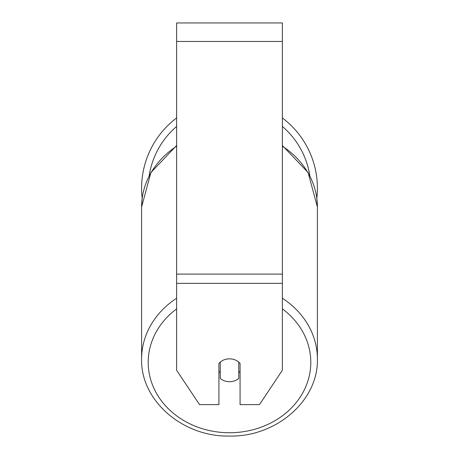 <?xml version="1.0" encoding="UTF-8"?>
<svg xmlns="http://www.w3.org/2000/svg" width="459" height="459" viewBox="0 0 459 459"><rect width="100%" height="100%" fill="white"/><g stroke="black" fill="none" stroke-linecap="round" stroke-linejoin="round"><path stroke-width="0.69" d="M229.5 381.722A13.219 11.446 0 0 1 220.245 378.451L220.245 362.099A13.219 11.446 0 0 1 229.5 358.829A13.219 11.446 0 0 1 238.755 362.099L238.755 378.451A13.219 11.446 0 0 1 229.5 381.722M220.245 372.501A13.219 11.446 0 0 1 218.926 371.193M240.074 371.193A13.219 11.446 0 0 1 238.755 372.501M282.371 283.358L282.371 22.95L176.629 22.95L176.629 370.275L199.522 404.62L218.926 404.62L218.926 363.408A13.219 11.446 0 0 1 240.074 363.408L240.074 404.62L259.478 404.62L282.371 370.275L282.371 283.358L176.629 283.358M317.399 188.179A87.898 87.898 0 0 0 282.371 117.957A87.898 87.898 0 0 1 316.825 198.225L317.399 207.032L317.399 359.041A87.898 76.125 180 0 0 282.371 298.23M176.629 146.22A87.898 76.125 0 0 0 141.602 207.032L142.175 198.225A87.898 87.898 0 0 1 176.629 117.957A87.898 87.898 0 0 0 141.602 188.179M176.629 298.23A87.898 76.125 180 0 0 141.602 359.041C140.477 400.609 182.866 437.129 229.5 436.05C276.134 437.129 318.523 400.609 317.399 359.041C318.523 400.609 276.134 437.129 229.5 436.05C182.866 437.129 140.477 400.609 141.602 359.041L141.602 207.032L150.891 172.555L176.629 145.492M282.371 308.867A81.289 70.399 0 0 1 305.751 386.753A81.289 70.399 0 0 1 229.5 432.745A81.289 70.399 0 0 1 153.249 386.753A81.289 70.399 0 0 1 176.629 308.867M282.371 146.22A87.898 76.125 0 0 1 317.399 207.032L308.109 172.555L282.371 145.492M282.371 41.453L176.629 41.453M282.371 274.103L176.629 274.103M309.836 175.757A81.289 81.289 0 0 0 282.371 126.432M176.629 126.432A81.289 81.289 0 0 0 149.164 175.757"/></g></svg>
